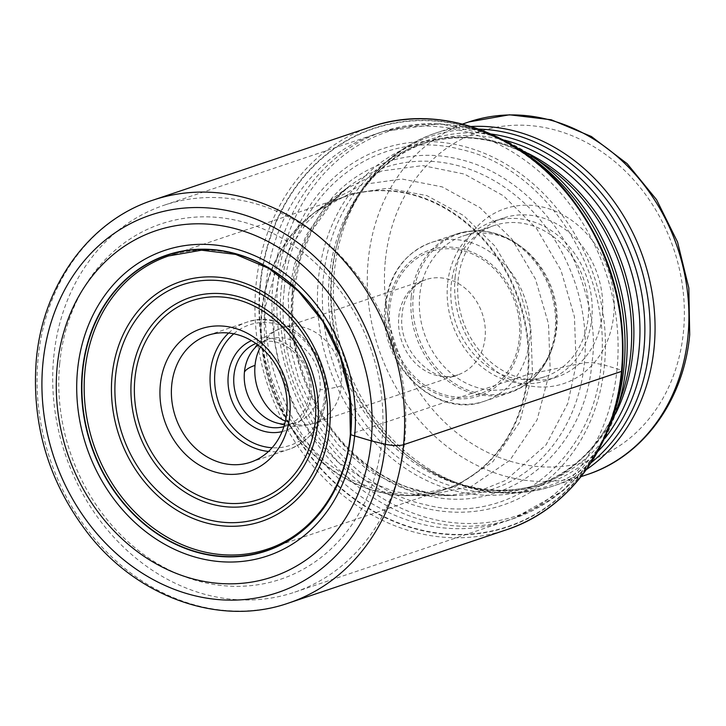 <?xml version="1.0" encoding="UTF-8"?>
<svg xmlns="http://www.w3.org/2000/svg" width="726" height="726" viewBox="0 0 726 726"><rect width="100%" height="100%" fill="white"/><g stroke="black" fill="none" stroke-linecap="round" stroke-linejoin="round"><path stroke-width="0.54" stroke-dasharray="3.63 2.72" d="M260.053 284.91A210.295 178.342 -108.6 0 0 421.316 530.416A210.295 178.342 -108.6 0 0 621.637 370.251A210.295 178.342 -108.6 0 0 460.375 124.754A210.295 178.342 -108.6 0 0 260.053 284.91L260.462 284.946A209.95 178.042 71.4 0 1 460.456 125.044A209.95 178.042 71.4 0 1 621.447 370.142L604.504 365.06L591.935 362.51L584.43 362.746L532.485 373.5L519.635 422.296L492.772 461.8L454.748 487.101L410.145 495.486M260.462 284.946A209.95 178.042 -108.6 0 0 421.461 530.044A209.95 178.042 -108.6 0 0 621.447 370.142L621.447 370.142M281.198 288.757A188.034 159.457 71.4 0 1 460.32 145.545A188.034 159.457 71.4 0 1 604.504 365.06A188.034 159.457 -108.6 0 1 425.391 508.264A188.034 159.457 -108.6 0 1 281.198 288.757M284.238 289.565C273.13 384.127 340.657 486.928 425.563 504.724C510.051 526.904 593.932 459.839 601.128 364.352C612.236 269.8 544.7 166.998 459.803 149.202C375.315 127.014 291.425 194.087 284.238 289.565M292.297 291.798C281.797 381.204 345.649 478.416 425.935 495.241C505.813 516.213 585.138 452.797 591.935 362.51C596.754 333.769 590.002 297.796 571.689 254.59C552.168 213.063 509.225 170.401 458.306 159.067C407.504 146.398 358.435 167.343 331.973 198.016C306.336 230.85 293.113 262.104 292.297 291.798M447.815 495.577L407.948 489.705L370.224 471.964L338.434 445.102L314.657 413.212L299.067 380.206L290.545 348.888L288.158 296.526L294.375 264.536L306.29 235.278L323.315 209.896L344.868 189.522L350.495 185.357A169.612 143.839 71.4 0 1 511.095 191.945A169.612 143.839 71.4 0 1 584.43 362.746A169.612 143.839 -108.6 0 1 454.812 495.504L432.923 493.862L408.765 487.609C390.779 481.157 374.026 471.21 358.499 457.761C313.46 419.365 287.269 352.9 293.64 292.95L299.92 260.262L311.998 230.578L333.488 200.476L350.495 185.357A169.612 143.839 71.4 0 0 292.787 293.921A169.612 143.839 -108.6 0 0 454.812 495.504L447.815 495.577L478.488 491.393L505.695 480.358L546.025 444.929L567.85 403.32L576.145 364.488L574.447 316.799L560.962 270.235L536.705 228.735L503.554 195.875L464.513 174.113L422.741 165.601L381.758 170.955L344.932 189.477L327.208 202.781L306.935 222.328L290.917 246.522L279.71 274.319L273.847 304.666L274.038 339.614L280.971 374.435L294.221 407.467L313.333 437.016L337.363 461.582L365.006 480.149L394.926 491.756L425.717 495.595M425.763 495.595L471.21 486.484L509.852 460.284L537.122 419.764L550.181 369.888L548.52 323.932L535.461 279.093L511.984 239.172L479.94 207.654L442.252 186.9L401.977 179.013L362.546 184.522L327.254 202.754L314.866 212.291L349.088 194.042L387.457 188.243L426.761 195.566L463.615 215.54L494.996 246.114L518.019 284.964L530.833 328.678L532.485 373.5L528.201 374.362A6.697 1.652 5.5 0 0 527.521 374.543L350.903 433.948L350.549 434.62M410.063 495.477L380.397 491.402L351.629 479.895L325.103 461.763L302.061 437.923L283.766 409.346L271.097 377.466L264.482 343.888L264.318 310.211L280.49 254.545L295.636 231.267L312.162 214.406A154.792 131.27 -108.6 0 0 262.05 311.554A154.792 131.27 -108.6 0 0 406.714 495.513A154.792 131.27 -108.6 0 0 528.201 374.362A154.792 131.27 -108.6 0 0 459.876 217.446A154.792 131.27 -108.6 0 0 312.162 214.406C322.271 206.52 333.288 200.567 345.213 196.546A154.683 131.179 71.4 0 1 527.521 374.543A154.683 131.179 71.4 0 1 443.849 489.778A154.683 131.179 71.4 0 1 261.541 311.772A154.683 131.179 71.4 0 1 345.213 196.546L168.604 255.951A154.683 131.179 -108.6 0 1 350.903 433.948A154.683 131.179 -108.6 0 1 267.232 549.183L443.849 489.778C431.906 493.78 419.537 495.695 406.714 495.513L410.081 495.568M53.715 357.319A204.188 173.16 71.4 0 1 164.167 205.213A204.188 173.16 71.4 0 1 248.219 201.81A204.188 173.16 71.4 0 1 404.799 440.174A204.188 173.16 71.4 0 1 294.357 592.28A204.188 173.16 71.4 0 1 210.295 595.692A204.188 173.16 71.4 0 1 53.715 357.319M59.695 363.545A187.453 158.967 71.4 0 1 238.264 220.777A187.453 158.967 71.4 0 1 382.003 439.611A187.453 158.967 71.4 0 1 203.443 582.379A187.453 158.967 71.4 0 1 59.695 363.545M455.093 277.396A92.256 78.245 71.4 0 1 542.975 207.119A92.256 78.245 71.4 0 1 613.724 314.83A92.256 78.245 71.4 0 1 525.842 385.098A92.256 78.245 71.4 0 1 455.093 277.396M458.079 280.499A83.889 71.148 71.4 0 1 503.463 218.009A83.889 71.148 71.4 0 1 537.993 216.611A83.889 71.148 71.4 0 1 602.326 314.549A83.889 71.148 71.4 0 1 556.951 377.039A83.889 71.148 71.4 0 1 522.411 378.437A83.889 71.148 71.4 0 1 458.079 280.499M447.57 284.038A83.889 71.148 -108.6 0 0 546.442 380.569A83.889 71.148 -108.6 0 0 591.817 318.079A83.889 71.148 -108.6 0 0 492.954 221.539A83.889 71.148 -108.6 0 0 447.57 284.038M451.173 284.882A79.706 67.6 71.4 0 1 494.288 225.514A79.706 67.6 71.4 0 1 588.223 317.235A79.706 67.6 71.4 0 1 545.108 376.603A79.706 67.6 71.4 0 1 451.173 284.882M419.728 295.464A79.706 67.6 -108.6 0 0 513.663 387.185A79.706 67.6 -108.6 0 0 552.976 345.848A79.706 67.6 -108.6 0 0 556.778 327.807A79.706 67.6 -108.6 0 0 519.144 245.261A79.706 67.6 -108.6 0 0 462.843 236.086A79.706 67.6 -108.6 0 0 419.728 295.464M257.984 345.004A43.932 37.262 71.4 0 1 268.212 339.296A43.932 37.262 71.4 0 1 319.985 389.853A43.932 37.262 71.4 0 1 296.226 422.577A43.932 37.262 71.4 0 1 284.628 424.211M283.893 426.661A43.932 37.262 -108.6 0 0 285.717 426.108A43.932 37.262 -108.6 0 0 309.485 393.383A43.932 37.262 -108.6 0 0 275.789 342.091A43.932 37.262 -108.6 0 0 257.703 342.826A43.932 37.262 -108.6 0 0 255.915 343.489M282.078 431.616A48.116 40.81 -108.6 0 0 310.973 394.935A48.116 40.81 -108.6 0 0 274.074 338.77A48.116 40.81 -108.6 0 0 251.477 340.639M265.87 285.926A204.26 173.224 -108.6 0 0 422.505 524.381A204.26 173.224 -108.6 0 0 617.082 368.808A204.26 173.224 71.4 0 0 460.447 130.353A204.26 173.224 71.4 0 0 265.87 285.926M288.612 603.043A212.555 180.257 71.4 0 1 38.115 358.453A212.555 180.257 71.4 0 1 153.086 200.113M370.968 126.823A212.555 180.257 -108.6 0 0 255.997 285.164A212.555 180.257 -108.6 0 0 506.503 529.753M521.277 150.836A204.188 173.16 -108.6 0 0 383.382 131.479A204.188 173.16 -108.6 0 0 272.94 283.585A204.188 173.16 -108.6 0 0 272.931 283.712A204.188 173.16 -108.6 0 0 513.572 518.545A204.188 173.16 -108.6 0 0 611.746 419.791M616.574 410.78A202.618 171.835 71.4 0 1 412.277 512.837A202.618 171.835 71.4 0 1 277.831 282.831A202.618 171.835 71.4 0 1 277.84 282.704A202.618 171.835 71.4 0 1 530.57 155.101M504.543 140.163A180.13 152.759 -108.6 0 0 426.779 142.269L420.699 144.311C462.317 131.107 503.744 137.985 544.999 164.938A181.7 154.084 -108.6 0 0 318.378 279.256A181.7 154.084 -108.6 0 0 318.36 279.374A181.7 154.084 -108.6 0 0 438.876 485.721A181.7 154.084 -108.6 0 0 622.118 394.218C605.538 440.628 576.689 471.138 535.552 485.776A180.13 152.759 71.4 0 1 323.261 278.494A180.13 152.759 71.4 0 1 323.279 278.376A180.13 152.759 71.4 0 1 420.699 144.311A180.13 152.759 71.4 0 1 527.838 153.268M597.816 451.463A181.7 154.084 71.4 0 1 417.323 463.097A181.7 154.084 71.4 0 1 331.546 274.936A181.7 154.084 71.4 0 1 331.564 274.809A181.7 154.084 71.4 0 1 340.213 233.826C356.784 187.417 385.642 156.898 426.779 142.269A180.13 152.759 -108.6 0 0 329.359 276.325A180.13 152.759 -108.6 0 0 329.341 276.452A180.13 152.759 -108.6 0 0 541.632 483.725A180.13 152.759 -108.6 0 0 604.858 438.413M478.851 129.11A184.422 156.399 -108.6 0 0 340.93 231.667L340.213 233.826A181.7 154.084 71.4 0 1 491.039 134.02M586.463 469.522A185.983 157.724 71.4 0 1 553.53 485.903A185.983 157.724 71.4 0 1 334.332 272.005A185.983 157.724 71.4 0 1 334.341 271.887A185.983 157.724 71.4 0 1 434.947 133.339C389.563 149.828 358.227 182.598 340.93 231.667A184.422 156.399 -108.6 0 0 332.145 273.403A184.422 156.399 -108.6 0 0 332.127 273.52A184.422 156.399 -108.6 0 0 419.201 464.377A184.422 156.399 -108.6 0 0 591.073 462.743M462.526 124.064L434.947 133.339A185.983 157.724 71.4 0 1 471.083 126.496M468.805 121.95A185.983 157.724 -108.6 0 0 368.209 260.498A185.983 157.724 -108.6 0 0 368.191 260.67A185.983 157.724 -108.6 0 0 587.398 474.514M615.503 413.884A180.13 152.759 71.4 0 1 535.552 485.776L541.632 483.725C500.014 496.929 458.578 490.059 417.323 463.097L419.201 464.377C462.634 493.018 507.41 500.196 553.53 485.903L581.118 476.628M385.306 260.924A173.432 147.079 -108.6 0 0 385.288 261.088A173.432 147.079 -108.6 0 0 518.373 463.406A173.432 147.079 -108.6 0 0 683.511 331.301A173.432 147.079 -108.6 0 0 683.529 331.138A173.432 147.079 -108.6 0 0 550.444 128.811A173.432 147.079 -108.6 0 0 385.306 260.924M413.257 295.872A83.054 70.431 -108.6 0 0 413.239 295.999A83.054 70.431 -108.6 0 0 468.324 390.325A83.054 70.431 -108.6 0 0 552.087 348.498A83.054 70.431 -108.6 0 0 556.034 329.822A83.054 70.431 -108.6 0 0 556.052 329.704A83.054 70.431 -108.6 0 0 516.839 243.691A83.054 70.431 -108.6 0 0 413.257 295.872M411.279 296.344A83.681 70.966 71.4 0 1 411.297 296.217A83.681 70.966 71.4 0 1 456.545 234.008A83.681 70.966 71.4 0 1 555.163 330.303A83.681 70.966 71.4 0 1 555.154 330.43A83.681 70.966 71.4 0 1 509.906 392.639A83.681 70.966 71.4 0 1 411.279 296.344M385.978 304.738A83.681 70.966 -108.6 0 0 385.969 304.866A83.681 70.966 -108.6 0 0 484.587 401.16A83.681 70.966 -108.6 0 0 529.844 338.942A83.681 70.966 -108.6 0 0 529.853 338.815A83.681 70.966 -108.6 0 0 431.235 242.52A83.681 70.966 -108.6 0 0 385.978 304.738M388.356 307.352A76.992 65.286 -108.6 0 0 447.397 397.231A76.992 65.286 -108.6 0 0 520.733 338.588A76.992 65.286 -108.6 0 0 461.7 248.719A76.992 65.286 -108.6 0 0 388.356 307.352M519.299 338.252A75.313 63.87 -108.6 0 0 519.317 338.071A75.313 63.87 71.4 0 0 461.464 250.307A75.313 63.87 71.4 0 0 389.798 307.688A75.313 63.87 71.4 0 0 389.78 307.869A75.313 63.87 -108.6 0 0 447.633 395.634A75.313 63.87 -108.6 0 0 519.299 338.252M398.765 317.144A50.212 42.58 71.4 0 1 398.774 317.026A50.212 42.58 71.4 0 1 425.935 279.619A50.212 42.58 71.4 0 1 485.113 337.281A50.212 42.58 71.4 0 1 485.104 337.399A50.212 42.58 71.4 0 1 457.943 374.807A50.212 42.58 71.4 0 1 398.765 317.144M285.391 421.171A50.212 42.58 -108.6 0 0 314.195 423.149A50.212 42.58 -108.6 0 0 341.356 385.751A50.212 42.58 -108.6 0 0 282.178 327.97A50.212 42.58 -108.6 0 0 260.434 346.964M341.356 385.751A83.681 20.682 -174.5 0 1 319.985 389.853M233.763 333.806A63.598 53.933 71.4 0 1 295.21 332.88A63.598 53.933 71.4 0 1 324.286 398.084A63.598 53.933 71.4 0 1 324.277 398.202A63.598 53.933 71.4 0 1 272.096 447.77M228.672 333.025A66.946 56.773 71.4 0 1 246.586 322.29A66.946 56.773 71.4 0 1 325.484 399.327A66.946 56.773 71.4 0 1 325.466 399.454A66.946 56.773 71.4 0 1 289.275 449.194A66.946 56.773 71.4 0 1 268.511 451.463M447.888 495.577L425.726 495.686M425.763 495.686L410.154 495.568M497.183 136.878L439.965 123.701L383.382 131.479L164.167 205.213M600.983 445.465L563.358 490.54L513.572 518.545L294.357 592.28M556.951 377.039L546.442 380.569M503.463 218.009L492.954 221.539M545.108 376.603L513.663 387.185M494.288 225.514L462.843 236.086M519.144 245.261L516.839 243.691C497.31 230.823 477.209 227.592 456.545 234.008L431.235 242.52C404.491 252.911 389.1 273.929 385.061 305.582C377.166 363.045 435.546 420.2 484.587 401.16L509.906 392.639C530.243 385.261 544.309 370.55 552.087 348.498L552.976 345.848M248.446 357.364L254.381 347.727C261.696 338.38 270.961 331.8 282.178 327.97L425.935 279.619C410.771 285.009 402.83 301.417 402.177 314.34C396.695 352.391 437.479 386.277 457.943 374.807L314.195 423.149C298.885 428.131 284.011 427.124 269.555 420.127M296.226 422.577L285.717 426.108M250.606 462.199L289.275 449.194C310.456 441 322.68 424.256 325.938 398.964C332.272 352.845 285.391 307.08 246.586 322.29L207.917 335.294M268.212 339.296L257.703 342.826"/><path stroke-width="1.09" d="M350.903 433.948L350.685 434.711A156.09 132.368 71.4 0 0 230.995 252.494A156.09 132.368 71.4 0 0 82.31 371.376A156.09 132.368 -108.6 0 0 202 553.593A156.09 132.368 -108.6 0 0 350.685 434.711L371.222 440.873A182.653 154.892 71.4 0 1 197.236 579.983A182.653 154.892 71.4 0 1 57.172 366.757A182.653 154.892 71.4 0 1 231.158 227.646A182.653 154.892 71.4 0 1 371.222 440.873L385.352 444.248A13.386 3.312 5.5 0 0 403.592 444.702L621.474 371.413A5.018 1.243 5.5 0 0 621.637 370.251M284.628 424.211A43.932 37.262 71.4 0 1 269.564 420.127A43.932 37.262 71.4 0 1 244.444 372.021A43.932 37.262 71.4 0 1 248.446 357.364A43.932 37.262 71.4 0 1 257.984 345.004M255.915 343.489A43.932 37.262 -108.6 0 0 233.944 375.56A43.932 37.262 -108.6 0 0 267.631 426.843A43.932 37.262 -108.6 0 0 283.893 426.661M251.477 340.639A48.116 40.81 -108.6 0 0 228.245 375.415A48.116 40.81 -108.6 0 0 265.144 431.589A48.116 40.81 -108.6 0 0 282.078 431.616M223.045 463.315A66.946 56.773 -108.6 0 0 250.606 462.199A66.946 56.773 -108.6 0 0 286.815 412.332A66.946 56.773 -108.6 0 0 235.478 334.178A66.946 56.773 -108.6 0 0 207.917 335.294A66.946 56.773 -108.6 0 0 171.708 385.161A66.946 56.773 -108.6 0 0 223.045 463.315M218.063 472.808A75.313 63.87 -108.6 0 0 289.801 415.444A75.313 63.87 -108.6 0 0 232.048 327.517A75.313 63.87 -108.6 0 0 160.31 384.88A75.313 63.87 -108.6 0 0 218.063 472.808M84.933 371.177A154.683 131.179 -108.6 0 0 267.232 549.183C312.116 534.699 345.612 488.779 350.359 434.348L349.651 395.325L340.231 356.775L322.734 321.255L298.313 291.108L268.611 268.321L235.614 254.39L201.538 250.198L168.604 255.951A154.683 131.179 -108.6 0 0 84.933 371.177M82.646 371.394A155.809 132.132 71.4 0 1 231.068 252.721A155.809 132.132 71.4 0 1 350.549 434.62A155.809 132.132 -108.6 0 1 202.127 553.294A155.809 132.132 -108.6 0 1 82.646 371.394M77.51 370.487A161.172 136.679 71.4 0 1 231.04 247.729A161.172 136.679 71.4 0 1 354.633 435.881A161.172 136.679 -108.6 0 1 201.102 558.639A161.172 136.679 -108.6 0 1 77.51 370.487M385.352 444.248A199.169 168.904 -108.6 0 0 232.629 211.738A199.169 168.904 -108.6 0 0 42.907 363.427A199.169 168.904 -108.6 0 0 195.63 595.937A199.169 168.904 -108.6 0 0 385.352 444.248M403.592 444.702A212.555 180.257 71.4 0 1 288.612 603.043C220.731 626.901 138.484 598.006 88.563 534.164C48.724 482.509 31.309 424.42 36.3 359.887C42.752 285.2 89.307 220.758 153.086 200.113A212.555 180.257 71.4 0 1 403.592 444.702M288.612 603.043L506.503 529.753A212.555 180.257 -108.6 0 0 621.474 371.413A212.555 180.257 -108.6 0 0 370.968 126.823L153.086 200.113M611.746 419.791A204.188 173.16 -108.6 0 0 624.024 366.439A204.188 173.16 -108.6 0 0 624.033 366.312A204.188 173.16 -108.6 0 0 521.277 150.836M616.574 410.78L622.118 394.218A181.7 154.084 -108.6 0 0 630.767 353.217A181.7 154.084 -108.6 0 0 630.776 353.099A181.7 154.084 -108.6 0 0 544.999 164.938L530.57 155.101A202.618 171.835 71.4 0 1 626.239 364.806A202.618 171.835 71.4 0 1 626.229 364.924A202.618 171.835 71.4 0 1 616.574 410.78L600.983 445.465M527.838 153.268A180.13 152.759 71.4 0 1 632.981 351.593A180.13 152.759 71.4 0 1 632.972 351.702A180.13 152.759 71.4 0 1 615.503 413.884M604.858 438.413A180.13 152.759 -108.6 0 0 639.052 349.669A180.13 152.759 -108.6 0 0 639.062 349.542A180.13 152.759 -108.6 0 0 504.543 140.163M491.039 134.02A181.7 154.084 71.4 0 1 643.962 348.671A181.7 154.084 71.4 0 1 643.953 348.789A181.7 154.084 71.4 0 1 597.816 451.463M591.073 462.743A184.422 156.399 -108.6 0 0 649.235 348.235A184.422 156.399 -108.6 0 0 649.244 348.117A184.422 156.399 -108.6 0 0 478.851 129.11M471.083 126.496A185.983 157.724 71.4 0 1 654.144 347.237A185.983 157.724 71.4 0 1 654.135 347.355A185.983 157.724 71.4 0 1 586.463 469.522M468.805 121.95L509.47 114.79L551.261 119.781L591.372 136.497L627.219 163.74L656.558 199.695L677.539 242.012L688.829 287.968L689.7 334.622C684.055 399.972 643.281 456.418 587.398 474.514A185.983 157.724 -108.6 0 0 687.994 335.966A185.983 157.724 -108.6 0 0 688.012 335.793A185.983 157.724 -108.6 0 0 468.805 121.95L462.526 124.064M260.434 346.964A50.212 42.58 -108.6 0 0 255.026 365.378A50.212 42.58 -108.6 0 0 285.391 421.171M255.026 365.378A83.681 20.682 5.5 0 0 244.444 372.021M272.096 447.77A63.598 53.933 71.4 0 1 214.932 372.275A63.598 53.933 71.4 0 1 214.941 372.148A63.598 53.933 71.4 0 1 233.763 333.806M268.511 451.463A66.946 56.773 71.4 0 1 210.377 372.157A66.946 56.773 71.4 0 1 210.386 372.03A66.946 56.773 71.4 0 1 228.672 333.025M134.891 378.763A104.889 88.953 71.4 0 1 234.852 299.012A104.889 88.953 71.4 0 1 315.229 421.443A104.889 88.953 71.4 0 1 315.22 421.561A104.889 88.953 71.4 0 1 215.259 501.312A104.889 88.953 71.4 0 1 134.882 378.881A104.889 88.953 71.4 0 1 134.891 378.763M317.879 422.296A108.419 91.948 71.4 0 1 317.861 422.414A108.419 91.948 71.4 0 1 214.542 504.86A108.419 91.948 71.4 0 1 131.451 378.3A108.419 91.948 71.4 0 1 131.46 378.173A108.419 91.948 71.4 0 1 234.788 295.727A108.419 91.948 71.4 0 1 317.879 422.296M115.479 376.676A123.003 104.317 -108.6 0 0 209.905 520.106A123.003 104.317 -108.6 0 0 326.999 426.398A123.003 104.317 -108.6 0 0 327.018 426.216A123.003 104.317 -108.6 0 0 232.583 282.786A123.003 104.317 -108.6 0 0 115.498 376.485A123.003 104.317 -108.6 0 0 115.479 376.676M112.058 375.905A126.542 107.312 -108.6 0 0 209.097 523.627A126.542 107.312 -108.6 0 0 329.64 427.251A126.542 107.312 -108.6 0 0 232.601 279.519A126.542 107.312 -108.6 0 0 112.058 375.905M506.503 529.753C569.402 509.407 615.657 445.582 622.155 370.877C627.164 305.955 609.604 247.521 569.493 195.557C519.444 131.742 437.86 103.283 370.968 126.823M497.183 136.878L530.57 155.101M587.398 474.514L581.118 476.628"/></g></svg>
